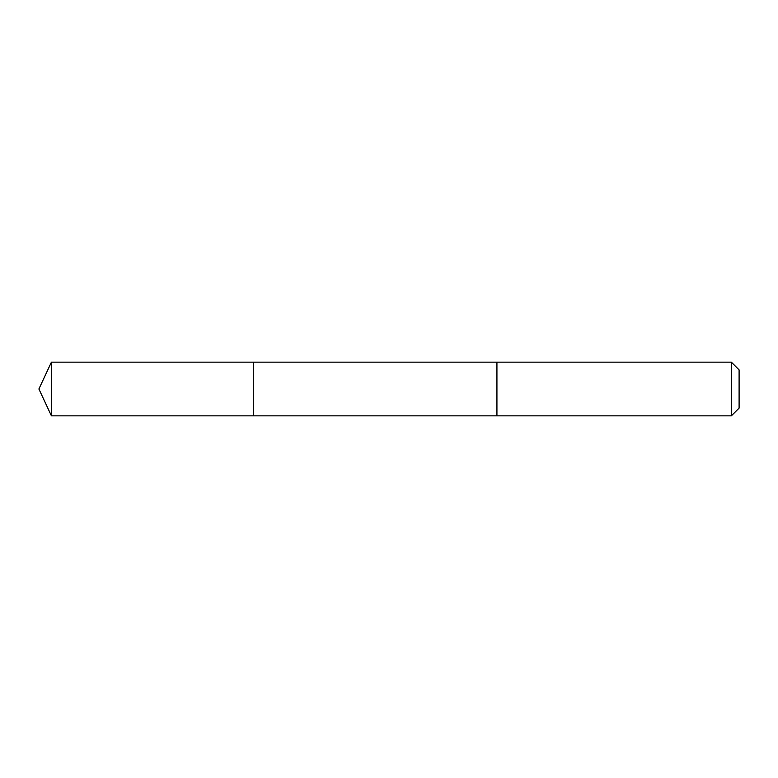 <?xml version="1.0" encoding="UTF-8"?>
<svg xmlns="http://www.w3.org/2000/svg" width="778" height="778" viewBox="0 0 778 778"><rect width="100%" height="100%" fill="white"/><g stroke="black" fill="none" stroke-linecap="round" stroke-linejoin="round"><path stroke-width="0.58" stroke-dasharray="3.89 2.92" d="M253.696 363.764L253.696 415.851L253.696 363.764M51.416 415.851L51.416 362.149M496.928 363.764L496.928 415.851L496.928 363.764M731.349 415.851L731.349 362.149M739.1 408.1L739.1 369.9"/><path stroke-width="1.17" d="M253.696 415.851L253.696 362.149L51.416 362.149L51.416 415.851L253.696 415.851L253.696 362.149L496.928 362.159L496.928 415.841L51.416 415.851L38.9 389L51.416 415.851M496.928 414.246L496.928 415.851L731.349 415.851L731.349 362.149L496.928 362.149L496.928 414.246M731.349 362.149L739.1 369.9L739.1 408.1L731.349 415.851M38.9 389L51.416 362.149"/></g></svg>
